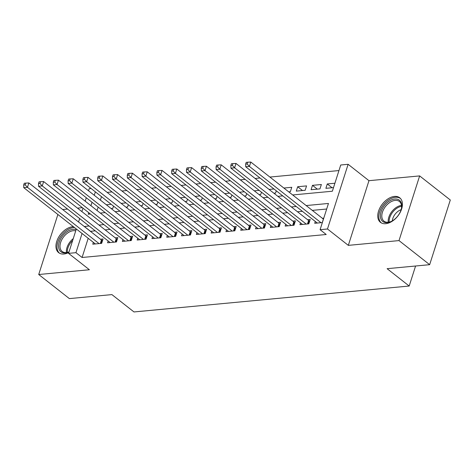 <?xml version="1.0" encoding="UTF-8"?>
<svg xmlns="http://www.w3.org/2000/svg" width="474" height="474" viewBox="0 0 474 474"><rect width="100%" height="100%" fill="white"/><g stroke="black" fill="none" stroke-linecap="round" stroke-linejoin="round"><path stroke-width="0.71" d="M394.445 196.426A15.606 9.782 -51.8 0 0 380.118 207.494A15.606 9.782 -51.8 0 0 380.444 222.336A15.606 9.782 -51.8 0 0 385.741 223.698A15.606 9.782 -51.8 0 0 400.062 212.636A15.606 9.782 -51.8 0 0 399.736 197.794A15.606 9.782 -51.8 0 0 394.445 196.426M73.417 226.691A15.606 9.782 -51.8 0 0 72.623 226.732A15.606 9.782 -51.8 0 0 58.302 237.8A15.606 9.782 -51.8 0 0 58.628 252.642A15.606 9.782 -51.8 0 0 63.925 254.005A15.606 9.782 -51.8 0 0 68.837 252.464M292.677 194.956L332.357 191.223L340.729 164.999L348.123 164.3L327.481 228.983L320.086 229.683L328.452 203.459L306.163 205.556M368.968 180.683L348.325 245.366L399.007 240.591L429.657 264.682L450.3 199.998L419.644 175.913L368.968 180.683L348.123 164.3M82.358 207.671L77.469 208.133M67.563 209.064L62.675 209.526M88.525 190.779L89.195 188.688L91.103 188.504M338.951 170.563L269.902 177.063M259.995 177.999L255.107 178.455M245.194 179.391L240.312 179.847M230.4 180.784L225.517 181.246M215.605 182.176L210.717 182.638M200.81 183.568L195.922 184.031M186.009 184.961L181.127 185.423M171.215 186.359L166.333 186.815M156.42 187.751L151.532 188.208M141.625 189.144L136.737 189.606M126.825 190.536L121.942 190.998M112.03 191.929L107.148 192.391M399.007 240.591L419.644 175.913M57.881 214.479L38.72 274.517L89.396 269.747L68.552 253.365L76.332 228.983M429.657 264.682L387.116 268.687L409.186 286.029L133.982 311.945L111.911 294.603L69.37 298.608L38.72 274.517M315.305 221.465L314.724 223.29L322.356 222.567M300.51 222.857L299.929 224.682L308.805 223.847L310.203 219.474L307.614 219.717M285.715 224.255L285.135 226.074L294.01 225.239L295.403 220.866L292.814 221.109M270.915 225.648L270.334 227.467L279.216 226.631L280.608 222.259L278.019 222.507M256.12 227.04L255.539 228.859L264.415 228.024L265.813 223.657L263.224 223.9M241.325 228.432L240.745 230.251L249.62 229.416L251.019 225.049L248.429 225.292M226.531 229.825L225.95 231.65L234.826 230.814L236.218 226.442L233.629 226.685M211.736 231.217L211.149 233.042L220.031 232.207L221.423 227.834L218.834 228.077M196.935 232.61L196.355 234.434L205.23 233.599L206.628 229.226L204.039 229.469M182.14 234.008L181.56 235.827L190.435 234.991L191.834 230.619L189.244 230.868M167.346 235.4L166.765 237.219L175.641 236.384L177.033 232.017L174.444 232.26M152.551 236.793L151.964 238.612L160.846 237.776L162.238 233.409L159.649 233.652M137.75 238.185L137.17 240.01L146.051 239.169L147.444 234.802L144.854 235.045M122.956 239.577L122.375 241.402L131.251 240.567L132.649 236.194L130.06 236.437M108.161 240.97L107.58 242.795L116.456 241.959L117.848 237.587L115.259 237.829M111.206 204.3L106.318 204.762M126.001 202.908L121.113 203.37M140.796 201.515L135.914 201.977M155.591 200.123L150.708 200.579M170.391 198.73L165.503 199.187M185.186 197.332L180.298 197.794M199.981 195.94L195.098 196.402M214.775 194.547L209.893 195.01M229.576 193.155L224.688 193.617M244.371 191.763L239.483 192.219M259.165 190.37L254.283 190.826M273.96 188.972L269.078 189.434M288.69 191.828L290.372 191.668L291.765 187.301L283.873 188.042M302.501 190.524L297.684 186.738L306.565 185.903L305.167 190.275L296.291 191.111L297.684 186.738M317.296 189.132L312.479 185.346L321.36 184.51L319.962 188.883L311.086 189.719L312.479 185.346M101.489 196.669L100.393 200.105M98.165 207.079L97.069 210.515M111.135 208.548L112.818 208.388L113.535 206.137M125.93 207.156L127.613 206.996L128.335 204.738M140.731 205.757L142.407 205.603L143.13 203.346M155.525 204.365L157.208 204.211L157.925 201.954M170.32 202.973L172.003 202.813L172.72 200.561M185.115 201.58L186.797 201.42L187.52 199.169M199.915 200.188L201.592 200.028L202.315 197.777M214.71 198.796L216.393 198.636L217.11 196.384M229.505 197.397L231.188 197.243L231.904 194.986M244.3 196.005L245.982 195.851L246.705 193.593M259.1 194.613L260.777 194.453L261.5 192.201M273.895 193.22L275.578 193.06L276.295 190.809M334.911 183.237L327.279 183.953L325.881 188.326L333.512 187.603M88.2 238.309L82.079 257.489L326.219 234.5L320.086 229.683M326.681 209.022L312.295 210.373M302.382 211.309L297.494 211.771M287.588 212.702L282.7 213.164M272.787 214.094L267.905 214.556M257.992 215.486L253.11 215.948M243.198 216.885L238.309 217.341M228.403 218.277L223.515 218.733M213.602 219.669L208.72 220.132M198.807 221.062L193.925 221.524M184.013 222.454L179.125 222.916M169.218 223.847L164.33 224.309M154.417 225.245L149.535 225.701M139.623 226.637L134.74 227.093M124.828 228.03L119.94 228.486M110.033 229.422L105.145 229.884M95.233 230.814L90.427 231.336M93.366 242.368L92.78 244.187L101.661 243.352L103.054 238.979L100.464 239.222M323.748 218.2L322.409 218.324M409.186 286.029L415.579 266.009M348.325 245.366L327.481 228.983M82.079 257.489L75.947 252.672L68.552 253.365M88.715 212.672L88.223 214.212L90.415 214.005M100.322 213.069L105.21 212.613M115.123 211.677L120.005 211.22M129.917 210.284L134.8 209.822M144.712 208.892L149.6 208.43M159.507 207.499L164.395 207.037M174.308 206.107L179.19 205.645M189.102 204.709L193.984 204.253M203.897 203.316L208.785 202.86M218.692 201.924L223.58 201.468M233.492 200.532L238.375 200.069M248.287 199.139L253.169 198.677M263.082 197.747L267.97 197.285M277.877 196.355L282.765 195.892M95.357 191.852L94.261 195.288M92.039 202.262L90.937 205.698M78.56 222.01L79.656 218.573M81.878 211.6L82.98 208.163M85.202 201.189L86.298 197.753M89.106 225.997L84.295 226.519M82.067 233.492L75.947 252.672M296.25 206.492L291.368 206.948M281.455 207.885L276.567 208.347M266.661 209.277L261.772 209.739M251.86 210.669L246.978 211.131M237.065 212.062L232.183 212.524M222.27 213.46L217.382 213.916M207.476 214.852L202.588 215.309M192.675 216.245L187.793 216.707M177.88 217.637L172.998 218.099M163.086 219.029L158.198 219.492M148.291 220.422L143.403 220.884M133.49 221.82L128.608 222.276M118.696 223.213L113.813 223.669M103.901 224.605L99.013 225.061M90.445 231.265L84.319 226.448M332.096 187.74L327.279 183.953M100.334 243.476L101.448 239.998L28.861 182.952L27.462 187.325L99.072 243.595M25.181 184.866L25.738 183.112L24.257 183.254L23.7 185.002L25.181 184.866L27.462 187.325L23.765 187.668L95.369 243.944M101.448 239.998A2.003 0.8 -162.3 0 0 102.011 240.348L102.538 240.608M28.861 182.952L25.738 183.112M23.7 185.002L23.765 187.668M68.997 251.967A13.509 8.461 128.2 0 1 65.489 252.938A13.509 8.461 128.2 0 1 59.268 242.078A13.509 8.461 128.2 0 1 73.02 229.339A13.509 8.461 128.2 0 1 76.107 229.689M75.733 230.868A12.508 7.839 -51.8 0 0 73.357 230.696A12.508 7.839 -51.8 0 0 61.875 239.56A12.508 7.839 -51.8 0 0 62.141 251.451A12.508 7.839 -51.8 0 0 66.378 252.547A12.508 7.839 -51.8 0 0 69.02 251.901M74.507 227.55A15.506 9.717 -51.8 0 0 73.577 227.591A15.506 9.717 -51.8 0 0 59.398 238.493A15.506 9.717 -51.8 0 0 59.57 253.246M380.539 217.548A13.509 8.461 128.2 0 1 389.338 201.083A13.509 8.461 128.2 0 1 401.602 204.122A13.509 8.461 128.2 0 1 401.383 208.726A13.509 8.461 128.2 0 1 391.459 221.352A13.509 8.461 128.2 0 1 380.539 217.548M401.306 209.052A12.508 7.839 -51.8 0 0 401.437 205.1A12.508 7.839 -51.8 0 0 399.41 201.486A12.508 7.839 -51.8 0 0 387.673 204.152A12.508 7.839 -51.8 0 0 381.931 217.53A12.508 7.839 -51.8 0 0 383.958 221.151A12.508 7.839 -51.8 0 0 391.755 221.198M392.306 220.89A9.847 6.168 128.2 0 1 401.134 209.656M400.548 198.559A15.506 9.717 -51.8 0 0 386.02 202.019A15.506 9.717 -51.8 0 0 378.981 218.544A15.506 9.717 -51.8 0 0 381.386 222.946M115.129 242.084L116.243 238.6L43.655 181.56L42.263 185.927L113.867 242.202M39.976 183.468L40.533 181.72L39.052 181.862L38.495 183.61L39.976 183.468L42.263 185.927L38.56 186.276L110.169 242.552M116.243 238.6A2.003 0.8 -162.3 0 0 116.805 238.949L117.333 239.216M43.655 181.56L40.533 181.72M38.495 183.61L38.56 186.276M129.929 240.691L131.037 237.207L58.45 180.167L57.058 184.534L128.661 240.81M54.771 182.075L55.328 180.327L53.852 180.47L53.289 182.217L54.771 182.075L57.058 184.534L53.361 184.884L124.964 241.159M131.037 237.207A2.003 0.8 -162.3 0 0 131.6 237.557L132.127 237.818M58.45 180.167L55.328 180.327M53.289 182.217L53.361 184.884M144.724 239.293L145.832 235.815L73.251 178.775L71.852 183.142L143.456 239.417M69.565 180.683L70.128 178.935L68.647 179.077L68.09 180.825L69.565 180.683L71.852 183.142L68.155 183.491L139.759 239.761M145.832 235.815A2.003 0.8 -162.3 0 0 146.401 236.165L146.922 236.425M73.251 178.775L70.128 178.935M68.09 180.825L68.155 183.491M159.519 237.901L160.633 234.423L88.046 177.377L86.647 181.749L158.257 238.019M84.366 179.291L84.923 177.543L83.442 177.679L82.885 179.427L84.366 179.291L86.647 181.749L82.95 182.099L154.554 238.369M160.633 234.423A2.003 0.8 -162.3 0 0 161.196 234.772L161.723 235.033M88.046 177.377L84.923 177.543M82.885 179.427L82.95 182.099M174.314 236.508L175.427 233.03L102.84 175.984L101.448 180.357L173.051 236.627M99.161 177.898L99.718 176.15L98.237 176.287L97.68 178.034L99.161 177.898L101.448 180.357L97.745 180.707L169.354 236.976M175.427 233.03A2.003 0.8 -162.3 0 0 175.99 233.38L176.518 233.641M102.84 175.984L99.718 176.15M97.68 178.034L97.745 180.707M189.114 235.116L190.222 231.638L117.635 174.592L116.243 178.965L187.846 235.234M113.956 176.506L114.512 174.758L113.037 174.894L112.474 176.642L113.956 176.506L116.243 178.965L112.545 179.308L184.149 235.584M190.222 231.638A2.003 0.8 -162.3 0 0 190.785 231.987L191.312 232.248M117.635 174.592L114.512 174.758M112.474 176.642L112.545 179.308M203.909 233.723L205.017 230.24L132.436 173.2L131.037 177.566L202.641 233.842M128.75 175.107L129.313 173.36L127.832 173.502L127.275 175.25L128.75 175.107L131.037 177.566L127.34 177.916L198.944 234.192M205.017 230.24A2.003 0.8 -162.3 0 0 205.586 230.589L206.107 230.856M132.436 173.2L129.313 173.36M127.275 175.25L127.34 177.916M218.704 232.331L219.818 228.847L147.23 171.807L145.832 176.174L217.442 232.45M143.551 173.715L144.108 171.967L142.627 172.109L142.07 173.857L143.551 173.715L145.832 176.174L142.135 176.524L213.738 232.799M219.818 228.847A2.003 0.8 -162.3 0 0 220.38 229.197L220.908 229.457M147.23 171.807L144.108 171.967M142.07 173.857L142.135 176.524M233.498 230.939L234.612 227.455L162.025 170.415L160.633 174.782L232.236 231.057M158.346 172.323L158.903 170.575L157.421 170.717L156.864 172.465L158.346 172.323L160.633 174.782L156.93 175.131L228.539 231.401M234.612 227.455A2.003 0.8 -162.3 0 0 235.175 227.804L235.702 228.065M162.025 170.415L158.903 170.575M156.864 172.465L156.93 175.131M248.299 229.54L249.407 226.062L176.82 169.017L175.427 173.389L247.031 229.665M173.14 170.93L173.697 169.182L172.222 169.319L171.659 171.067L173.14 170.93L175.427 173.389L171.73 173.739L243.334 230.008M249.407 226.062A2.003 0.8 -162.3 0 0 249.97 226.412L250.497 226.673M176.82 169.017L173.697 169.182M171.659 171.067L171.73 173.739M263.094 228.148L264.202 224.67L191.62 167.624L190.222 171.997L261.826 228.267M187.935 169.538L188.498 167.79L187.017 167.926L186.46 169.674L187.935 169.538L190.222 171.997L186.525 172.346L258.129 228.616M264.202 224.67A2.003 0.8 -162.3 0 0 264.77 225.02L265.292 225.28M191.62 167.624L188.498 167.79M186.46 169.674L186.525 172.346M277.888 226.756L279.002 223.278L206.415 166.232L205.017 170.604L276.626 226.874M202.736 168.146L203.293 166.398L201.811 166.534L201.254 168.282L202.736 168.146L205.017 170.604L201.32 170.954L272.923 227.224M279.002 223.278A2.003 0.8 -162.3 0 0 279.565 223.627L280.093 223.888M206.415 166.232L203.293 166.398M201.254 168.282L201.32 170.954M292.683 225.363L293.797 221.885L221.21 164.839L219.818 169.212L291.421 225.482M217.53 166.747L218.087 164.999L216.606 165.142L216.049 166.889L217.53 166.747L219.818 169.212L216.114 169.556L287.724 225.831M293.797 221.885A2.003 0.8 -162.3 0 0 294.36 222.235L294.887 222.496M221.21 164.839L218.087 164.999M216.049 166.889L216.114 169.556M307.484 223.971L308.592 220.487L236.005 163.447L234.612 167.814L306.216 224.089M232.325 165.355L232.882 163.607L231.407 163.749L230.844 165.497L232.325 165.355L234.612 167.814L230.915 168.163L302.519 224.439M308.592 220.487A2.003 0.8 -162.3 0 0 309.155 220.837L309.682 221.103M236.005 163.447L232.882 163.607M230.844 165.497L230.915 168.163M322.279 222.579L323.387 219.095L250.805 162.055L249.407 166.421L321.011 222.697M247.12 163.963L247.683 162.215L246.202 162.357L245.645 164.105L247.12 163.963L249.407 166.421L245.71 166.771L317.313 223.047M250.805 162.055L247.683 162.215M245.645 164.105L245.71 166.771M101.033 243.411L102.011 240.348M66.455 252.541A12.508 7.839 128.2 0 1 73.263 238.606M72.658 240.49A12.093 7.578 -51.8 0 0 67.338 252.399M388.271 222.235A12.508 7.839 128.2 0 1 401.484 205.42M401.561 206.309A12.093 7.578 -51.8 0 0 389.154 222.099M115.828 242.018L116.805 238.949M130.623 240.626L131.6 237.557M145.423 239.228L146.401 236.165M160.218 237.835L161.196 234.772M175.013 236.443L175.99 233.38M189.807 235.051L190.785 231.987M204.608 233.658L205.586 230.589M219.403 232.266L220.38 229.197M234.197 230.868L235.175 227.804M248.992 229.475L249.97 226.412M263.793 228.083L264.77 225.02M278.588 226.691L279.565 223.627M293.382 225.298L294.36 222.235M308.177 223.906L309.155 220.837"/></g></svg>
